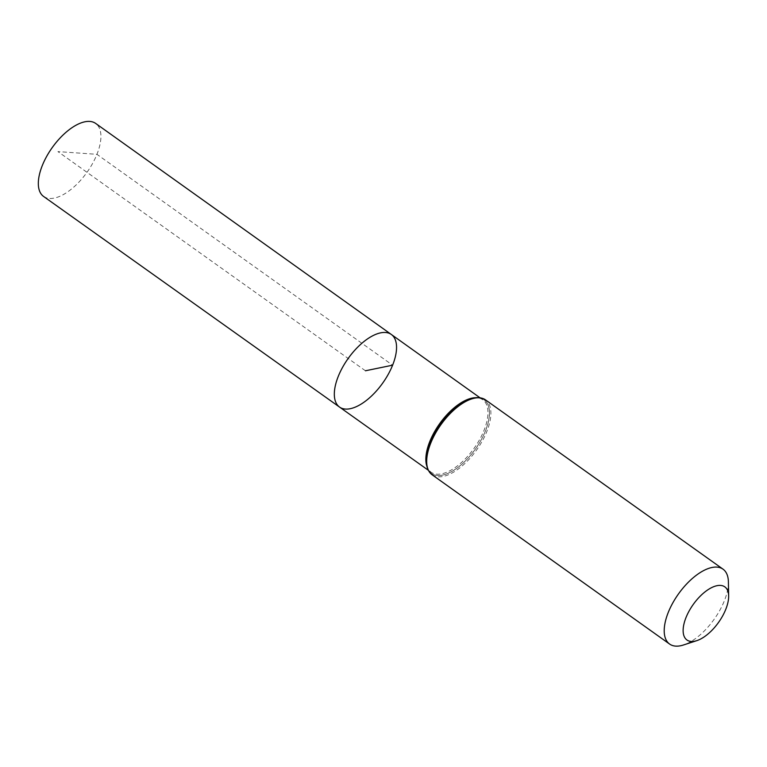 <?xml version="1.0" encoding="UTF-8"?>
<svg xmlns="http://www.w3.org/2000/svg" width="767" height="767" viewBox="0 0 767 767"><rect width="100%" height="100%" fill="white"/><g stroke="black" fill="none" stroke-linecap="round" stroke-linejoin="round"><path stroke-width="0.58" stroke-dasharray="3.83 2.88" d="M391.323 334.47A44.591 21.208 -54.5 0 1 392.599 365.188A44.591 21.208 -54.5 0 1 339.56 407.085M728.401 581.961A45.991 21.879 -54.5 0 1 724.336 600.849A45.991 21.879 -54.5 0 1 683.483 644.98M43.594 196.457A44.85 21.332 125.5 0 0 86.987 172.316A44.85 21.332 125.5 0 0 95.654 123.42M365.437 370.777L57.928 151.598L96.939 154.32L392.599 365.188M426.73 465.809A44.505 21.169 125.5 0 0 431.073 472.213A44.505 21.169 125.5 0 0 484.015 430.392A44.505 21.169 125.5 0 0 482.74 399.732A44.505 21.169 125.5 0 0 475.262 397.709M429.156 445.301A45.215 21.505 125.5 0 0 449.27 472.731A45.215 21.505 125.5 0 0 489.164 416.759A45.215 21.505 125.5 0 0 456.672 406.692C468.426 398.131 477.122 395.801 482.74 399.732L479.893 397.69M427.785 468.714A45.282 21.534 125.5 0 0 475.396 449.155A45.282 21.534 125.5 0 0 478.349 397.766M432.089 474.763A45.991 21.879 125.5 0 0 486.805 431.553A45.991 21.879 125.5 0 0 485.482 399.856M429.165 445.282C424.889 459.203 425.532 468.177 431.073 472.213L428.226 470.19"/><path stroke-width="1.15" d="M339.56 407.085A44.591 21.208 -54.5 0 1 348.17 358.467A44.591 21.208 -54.5 0 1 391.323 334.47A44.591 21.208 125.5 0 0 338.276 376.357A44.591 21.208 125.5 0 0 339.56 407.085A44.591 21.208 125.5 0 0 382.704 383.088A44.591 21.208 125.5 0 0 391.323 334.47L95.654 123.42A44.85 21.332 125.5 0 0 42.3 165.547A44.85 21.332 125.5 0 0 43.594 196.457L428.226 470.19M725.764 609.353A32.617 15.513 -54.5 0 1 696.8 640.646A32.617 15.513 -54.5 0 1 683.943 624.022A32.617 15.513 -54.5 0 1 708.746 589.238A32.617 15.513 -54.5 0 1 728.65 595.959A32.617 15.513 -54.5 0 1 725.764 609.353M696.8 640.646L683.483 644.98A45.991 21.879 -54.5 0 1 669.61 644.059A45.991 21.879 -54.5 0 1 678.498 593.907A45.991 21.879 -54.5 0 1 723.003 569.152A45.991 21.879 -54.5 0 1 728.401 581.961L728.65 595.959M392.599 365.188L365.437 370.777M475.262 397.709A44.505 21.169 125.5 0 0 429.788 441.543A44.505 21.169 125.5 0 0 426.73 465.809M478.349 397.766A45.282 21.534 125.5 0 0 456.691 406.683L456.662 406.711A45.215 21.505 125.5 0 0 456.662 406.711A45.215 21.505 125.5 0 0 430.287 442.291A45.215 21.505 125.5 0 0 429.165 445.282A45.215 21.505 125.5 0 0 429.156 445.301M723.003 569.152L485.482 399.856C478.157 395.35 468.56 397.622 456.691 406.683A45.282 21.534 125.5 0 0 430.277 442.319A45.282 21.534 125.5 0 0 429.156 445.32A45.282 21.534 125.5 0 0 427.785 468.714M485.482 399.856A45.991 21.879 125.5 0 0 430.766 443.067A45.991 21.879 125.5 0 0 432.089 474.763C425.436 469.318 424.458 459.5 429.156 445.32L429.165 445.282M479.893 397.69L391.323 334.47M669.61 644.059L432.089 474.763"/></g></svg>
